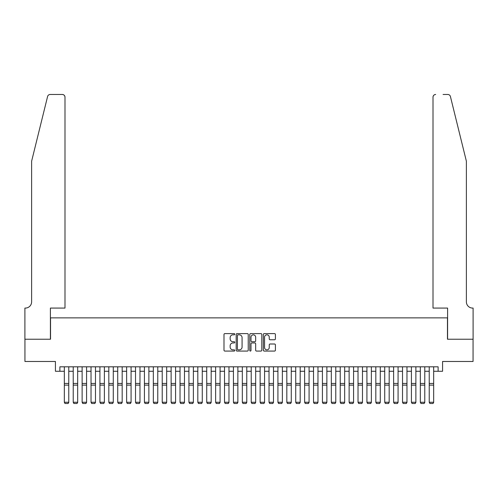 <?xml version="1.0" encoding="UTF-8"?>
<svg xmlns="http://www.w3.org/2000/svg" width="498" height="498" viewBox="0 0 498 498"><rect width="100%" height="100%" fill="white"/><g stroke="black" fill="none" stroke-linecap="round" stroke-linejoin="round"><path stroke-width="0.75" d="M234.763 334.214A0.61 0.61 0 0 0 234.147 333.604L224.866 333.604A0.872 0.872 0 0 0 223.994 334.475L223.994 350.2A0.872 0.872 0 0 0 224.866 351.078L234.147 351.078A0.61 0.61 0 0 0 234.763 350.461A0.61 0.61 0 0 0 234.147 349.851L232.946 349.851A2.795 2.795 0 0 1 230.151 347.056L230.151 345.749A2.795 2.795 0 0 1 232.946 342.954L234.147 342.954A0.61 0.61 0 0 0 234.763 342.338A0.61 0.61 0 0 0 234.147 341.728L232.946 341.728A2.795 2.795 0 0 1 230.151 338.933L230.151 337.625A2.795 2.795 0 0 1 232.946 334.824L234.147 334.824A0.61 0.61 0 0 0 234.763 334.214M274.529 339.76A0.872 0.872 0 0 0 275.406 338.889L275.406 334.475A0.872 0.872 0 0 0 274.529 333.604L264.22 333.604A0.872 0.872 0 0 0 263.349 334.475L263.349 350.2A0.872 0.872 0 0 0 264.22 351.078L274.529 351.078A0.872 0.872 0 0 0 275.406 350.2L275.406 344.871A0.872 0.872 0 0 0 274.529 344L270.121 344A0.872 0.872 0 0 0 269.244 344.871L269.244 347.517A2.334 2.334 0 0 1 266.909 349.851A2.334 2.334 0 0 1 264.569 347.517L264.569 337.165A2.334 2.334 0 0 1 266.909 334.824A2.334 2.334 0 0 1 269.244 337.165L269.244 338.889A0.872 0.872 0 0 0 270.121 339.76L274.529 339.76M59.878 371.265L59.878 366.814L438.122 366.814L438.122 371.265L442.573 371.265L442.573 361.473L473.056 361.473L473.056 339.225L447.465 339.225L447.465 317.867L50.535 317.867L50.535 339.225L24.944 339.225L24.944 361.473L55.427 361.473L55.427 371.265L64.329 371.265M248.234 334.475A0.872 0.872 0 0 0 247.363 333.604L237.054 333.604A0.872 0.872 0 0 0 236.183 334.475L236.183 350.2A0.872 0.872 0 0 0 237.054 351.078L247.363 351.078A0.872 0.872 0 0 0 248.234 350.2L248.234 334.475M250.637 333.604L260.946 333.604A0.872 0.872 0 0 1 261.817 334.475L261.817 350.2A0.872 0.872 0 0 1 260.946 351.078L256.532 351.078A0.872 0.872 0 0 1 255.661 350.2L255.661 343.825A0.872 0.872 0 0 0 254.789 342.954L251.864 342.954A0.872 0.872 0 0 0 250.986 343.825L250.986 350.461A0.61 0.61 0 0 1 250.376 351.078A0.61 0.61 0 0 1 249.766 350.461L249.766 334.475A0.872 0.872 0 0 1 250.637 333.604M68.774 371.265L73.225 371.265M77.676 371.265L82.126 371.265M86.577 371.265L91.028 371.265M95.479 371.265L99.924 371.265M104.375 371.265L108.825 371.265M113.276 371.265L117.727 371.265M122.178 371.265L126.629 371.265M131.074 371.265L135.524 371.265M139.975 371.265L144.426 371.265M148.877 371.265L153.328 371.265M157.779 371.265L162.224 371.265M166.674 371.265L171.125 371.265M175.576 371.265L180.027 371.265M184.478 371.265L188.923 371.265M193.373 371.265L197.824 371.265M202.275 371.265L206.726 371.265M211.177 371.265L215.628 371.265M220.072 371.265L224.523 371.265M228.974 371.265L233.425 371.265M237.876 371.265L242.327 371.265M246.778 371.265L251.222 371.265M255.673 371.265L260.124 371.265M264.575 371.265L269.026 371.265M273.477 371.265L277.928 371.265M282.372 371.265L286.823 371.265M291.274 371.265L295.725 371.265M300.176 371.265L304.627 371.265M309.077 371.265L313.522 371.265M317.973 371.265L322.424 371.265M326.875 371.265L331.326 371.265M335.776 371.265L340.221 371.265M344.672 371.265L349.123 371.265M353.574 371.265L358.025 371.265M362.476 371.265L366.926 371.265M371.371 371.265L375.822 371.265M380.273 371.265L384.724 371.265M389.175 371.265L393.625 371.265M398.076 371.265L402.521 371.265M406.972 371.265L411.423 371.265M415.874 371.265L420.324 371.265M424.775 371.265L429.226 371.265M433.671 371.265L438.122 371.265M238.013 334.824A0.61 0.61 0 0 0 237.403 335.44L237.403 349.241A0.61 0.61 0 0 0 238.013 349.851L239.283 349.851A2.795 2.795 0 0 0 242.078 347.056L242.078 337.625A2.795 2.795 0 0 0 239.283 334.824L238.013 334.824M255.661 337.208A2.334 2.334 0 0 0 253.326 334.868A2.334 2.334 0 0 0 250.986 337.208L250.986 340.856A0.872 0.872 0 0 0 251.864 341.728L254.789 341.728A0.872 0.872 0 0 0 255.661 340.856L255.661 337.208M68.774 366.814L68.774 402.415L68.108 403.523L64.995 403.461L68.108 403.523M64.995 403.523L64.329 402.26L68.774 402.26L68.108 403.461M64.329 366.814L64.329 402.26L64.995 403.461M47.584 96.506C48.262 95.043 48.262 95.043 47.584 96.506L31.617 161.228L31.617 301.844A6.231 6.231 0 0 1 25.392 308.075L24.9 308.075L24.9 339.225L50.398 339.225L50.398 308.075L64.995 308.075L64.995 97.147A2.671 2.671 0 0 0 62.325 94.477L50.174 94.477A2.671 2.671 0 0 0 47.584 96.506M54.936 94.477L62.325 94.477C63.937 94.645 64.827 95.535 64.995 97.147L64.995 308.075M31.617 301.844A6.231 6.231 0 0 1 25.392 308.075M461.484 141.382L450.416 96.506C449.738 95.043 449.738 95.043 450.416 96.506C449.738 95.043 449.738 95.043 450.416 96.506L466.383 161.228L466.383 301.844A6.231 6.231 0 0 0 472.608 308.075L473.1 308.075L473.1 339.225L447.602 339.225L447.602 308.075L433.005 308.075L433.005 97.147L433.005 308.075M443.064 94.477L447.827 94.477A2.671 2.671 0 0 1 450.416 96.506M435.675 94.477A2.671 2.671 0 0 0 433.005 97.147C433.173 95.535 434.063 94.645 435.675 94.477M466.383 301.844A6.231 6.231 0 0 0 472.608 308.075M77.676 366.814L77.676 402.415L77.009 403.523L73.897 403.461L77.009 403.523M73.897 403.523L73.225 402.26L77.676 402.26L77.009 403.461M73.225 366.814L73.225 402.26L73.897 403.461M86.577 366.814L86.577 402.415L85.911 403.523L82.793 403.461L85.911 403.523M82.793 403.523L82.126 402.26L86.577 402.26L85.911 403.461M82.126 366.814L82.126 402.26L82.793 403.461M95.479 366.814L95.479 402.415L94.807 403.523L91.694 403.461L94.807 403.523M91.694 403.523L91.028 402.26L95.479 402.26L94.807 403.461M91.028 366.814L91.028 402.26L91.694 403.461M104.375 366.814L104.375 402.415L103.709 403.523L100.596 403.461L103.709 403.523M100.596 403.523L99.924 402.26L104.375 402.26L103.709 403.461M99.924 366.814L99.924 402.26L100.596 403.461M113.276 366.814L113.276 402.415L112.61 403.523L109.492 403.461L112.61 403.523M109.492 403.523L108.825 402.26L113.276 402.26L112.61 403.461M108.825 366.814L108.825 402.26L109.492 403.461M122.178 366.814L122.178 402.415L121.506 403.523L118.393 403.461L121.506 403.523M118.393 403.523L117.727 402.26L122.178 402.26L121.506 403.461M117.727 366.814L117.727 402.26L118.393 403.461M131.074 366.814L131.074 402.415L130.408 403.523L127.295 403.461L130.408 403.523M127.295 403.523L126.629 402.26L131.074 402.26L130.408 403.461M126.629 366.814L126.629 402.26L127.295 403.461M139.975 366.814L139.975 402.415L139.309 403.523L136.191 403.461L139.309 403.523M136.191 403.523L135.524 402.26L139.975 402.26L139.309 403.461M135.524 366.814L135.524 402.26L136.191 403.461M148.877 366.814L148.877 402.415L148.211 403.523L145.092 403.461L148.211 403.523M145.092 403.523L144.426 402.26L148.877 402.26L148.211 403.461M144.426 366.814L144.426 402.26L145.092 403.461M157.779 366.814L157.779 402.415L157.107 403.523L153.994 403.461L157.107 403.523M153.994 403.523L153.328 402.26L157.779 402.26L157.107 403.461M153.328 366.814L153.328 402.26L153.994 403.461M166.674 366.814L166.674 402.415L166.008 403.523L162.896 403.461L166.008 403.523M162.896 403.523L162.224 402.26L166.674 402.26L166.008 403.461M162.224 366.814L162.224 402.26L162.896 403.461M175.576 366.814L175.576 402.415L174.91 403.523L171.791 403.461L174.91 403.523M171.791 403.523L171.125 402.26L175.576 402.26L174.91 403.461M171.125 366.814L171.125 402.26L171.791 403.461M184.478 366.814L184.478 402.415L183.806 403.523L180.693 403.461L183.806 403.523M180.693 403.523L180.027 402.26L184.478 402.26L183.806 403.461M180.027 366.814L180.027 402.26L180.693 403.461M193.373 366.814L193.373 402.415L192.707 403.523L189.595 403.461L192.707 403.523M189.595 403.523L188.923 402.26L193.373 402.26L192.707 403.461M188.923 366.814L188.923 402.26L189.595 403.461M202.275 366.814L202.275 402.415L201.609 403.523L198.49 403.461L201.609 403.523M198.49 403.523L197.824 402.26L202.275 402.26L201.609 403.461M197.824 366.814L197.824 402.26L198.49 403.461M211.177 366.814L211.177 402.415L210.511 403.523L207.392 403.461L210.511 403.523M207.392 403.523L206.726 402.26L211.177 402.26L210.511 403.461M206.726 366.814L206.726 402.26L207.392 403.461M220.072 366.814L220.072 402.415L219.406 403.523L216.294 403.461L219.406 403.523M216.294 403.523L215.628 402.26L220.072 402.26L219.406 403.461M215.628 366.814L215.628 402.26L216.294 403.461M228.974 366.814L228.974 402.415L228.308 403.523L225.196 403.461L228.308 403.523M225.196 403.523L224.523 402.26L228.974 402.26L228.308 403.461M224.523 366.814L224.523 402.26L225.196 403.461M237.876 366.814L237.876 402.415L237.21 403.523L234.091 403.461L237.21 403.523M234.091 403.523L233.425 402.26L237.876 402.26L237.21 403.461M233.425 366.814L233.425 402.26L234.091 403.461M246.778 366.814L246.778 402.415L246.105 403.523L242.993 403.461L246.105 403.523M242.993 403.523L242.327 402.26L246.778 402.26L246.105 403.461M242.327 366.814L242.327 402.26L242.993 403.461M255.673 366.814L255.673 402.415L255.007 403.523L251.895 403.461L255.007 403.523M251.895 403.523L251.222 402.26L255.673 402.26L255.007 403.461M251.222 366.814L251.222 402.26L251.895 403.461M264.575 366.814L264.575 402.415L263.909 403.523L260.79 403.461L263.909 403.523M260.79 403.523L260.124 402.26L264.575 402.26L263.909 403.461M260.124 366.814L260.124 402.26L260.79 403.461M273.477 366.814L273.477 402.415L272.804 403.523L269.692 403.461L272.804 403.523M269.692 403.523L269.026 402.26L273.477 402.26L272.804 403.461M269.026 366.814L269.026 402.26L269.692 403.461M282.372 366.814L282.372 402.415L281.706 403.523L278.594 403.461L281.706 403.523M278.594 403.523L277.928 402.26L282.372 402.26L281.706 403.461M277.928 366.814L277.928 402.26L278.594 403.461M291.274 366.814L291.274 402.415L290.608 403.523L287.489 403.461L290.608 403.523M287.489 403.523L286.823 402.26L291.274 402.26L290.608 403.461M286.823 366.814L286.823 402.26L287.489 403.461M300.176 366.814L300.176 402.415L299.51 403.523L296.391 403.461L299.51 403.523M296.391 403.523L295.725 402.26L300.176 402.26L299.51 403.461M295.725 366.814L295.725 402.26L296.391 403.461M309.077 366.814L309.077 402.415L308.405 403.523L305.293 403.461L308.405 403.523M305.293 403.523L304.627 402.26L309.077 402.26L308.405 403.461M304.627 366.814L304.627 402.26L305.293 403.461M317.973 366.814L317.973 402.415L317.307 403.523L314.194 403.461L317.307 403.523M314.194 403.523L313.522 402.26L317.973 402.26L317.307 403.461M313.522 366.814L313.522 402.26L314.194 403.461M326.875 366.814L326.875 402.415L326.209 403.523L323.09 403.461L326.209 403.523M323.09 403.523L322.424 402.26L326.875 402.26L326.209 403.461M322.424 366.814L322.424 402.26L323.09 403.461M335.776 366.814L335.776 402.415L335.104 403.523L331.992 403.461L335.104 403.523M331.992 403.523L331.326 402.26L335.776 402.26L335.104 403.461M331.326 366.814L331.326 402.26L331.992 403.461M344.672 366.814L344.672 402.415L344.006 403.523L340.893 403.461L344.006 403.523M340.893 403.523L340.221 402.26L344.672 402.26L344.006 403.461M340.221 366.814L340.221 402.26L340.893 403.461M353.574 366.814L353.574 402.415L352.908 403.523L349.789 403.461L352.908 403.523M349.789 403.523L349.123 402.26L353.574 402.26L352.908 403.461M349.123 366.814L349.123 402.26L349.789 403.461M362.476 366.814L362.476 402.415L361.809 403.523L358.691 403.461L361.809 403.523M358.691 403.523L358.025 402.26L362.476 402.26L361.809 403.461M358.025 366.814L358.025 402.26L358.691 403.461M371.371 366.814L371.371 402.415L370.705 403.523L367.592 403.461L370.705 403.523M367.592 403.523L366.926 402.26L371.371 402.26L370.705 403.461M366.926 366.814L366.926 402.26L367.592 403.461M380.273 366.814L380.273 402.415L379.607 403.523L376.494 403.461L379.607 403.523M376.494 403.523L375.822 402.26L380.273 402.26L379.607 403.461M375.822 366.814L375.822 402.26L376.494 403.461M389.175 366.814L389.175 402.415L388.508 403.523L385.39 403.461L388.508 403.523M385.39 403.523L384.724 402.26L389.175 402.26L388.508 403.461M384.724 366.814L384.724 402.26L385.39 403.461M398.076 366.814L398.076 402.415L397.404 403.523L394.292 403.461L397.404 403.523M394.292 403.523L393.625 402.26L398.076 402.26L397.404 403.461M393.625 366.814L393.625 402.26L394.292 403.461M406.972 366.814L406.972 402.415L406.306 403.523L403.193 403.461L406.306 403.523M403.193 403.523L402.521 402.26L406.972 402.26L406.306 403.461M402.521 366.814L402.521 402.26L403.193 403.461M415.874 366.814L415.874 402.415L415.208 403.523L412.089 403.461L415.208 403.523M412.089 403.523L411.423 402.26L415.874 402.26L415.208 403.461M411.423 366.814L411.423 402.26L412.089 403.461M424.775 366.814L424.775 402.415L424.103 403.523L420.991 403.461L424.103 403.523M420.991 403.523L420.324 402.26L424.775 402.26L424.103 403.461M420.324 366.814L420.324 402.26L420.991 403.461M433.671 366.814L433.671 402.415L433.005 403.523L429.892 403.461L433.005 403.523M429.892 403.523L429.226 402.26L433.671 402.26L433.005 403.461M429.226 366.814L429.226 402.26L429.892 403.461M68.774 383.429L64.329 383.429M68.774 385.116L64.329 385.116M77.676 383.429L73.225 383.429M77.676 385.116L73.225 385.116M86.577 383.429L82.126 383.429M86.577 385.116L82.126 385.116M95.479 383.429L91.028 383.429M95.479 385.116L91.028 385.116M104.375 383.429L99.924 383.429M104.375 385.116L99.924 385.116M113.276 383.429L108.825 383.429M113.276 385.116L108.825 385.116M122.178 383.429L117.727 383.429M122.178 385.116L117.727 385.116M131.074 383.429L126.629 383.429M131.074 385.116L126.629 385.116M139.975 383.429L135.524 383.429M139.975 385.116L135.524 385.116M148.877 383.429L144.426 383.429M148.877 385.116L144.426 385.116M157.779 383.429L153.328 383.429M157.779 385.116L153.328 385.116M166.674 383.429L162.224 383.429M166.674 385.116L162.224 385.116M175.576 383.429L171.125 383.429M175.576 385.116L171.125 385.116M184.478 383.429L180.027 383.429M184.478 385.116L180.027 385.116M193.373 383.429L188.923 383.429M193.373 385.116L188.923 385.116M202.275 383.429L197.824 383.429M202.275 385.116L197.824 385.116M211.177 383.429L206.726 383.429M211.177 385.116L206.726 385.116M220.072 383.429L215.628 383.429M220.072 385.116L215.628 385.116M228.974 383.429L224.523 383.429M228.974 385.116L224.523 385.116M237.876 383.429L233.425 383.429M237.876 385.116L233.425 385.116M246.778 383.429L242.327 383.429M246.778 385.116L242.327 385.116M255.673 383.429L251.222 383.429M255.673 385.116L251.222 385.116M264.575 383.429L260.124 383.429M264.575 385.116L260.124 385.116M273.477 383.429L269.026 383.429M273.477 385.116L269.026 385.116M282.372 383.429L277.928 383.429M282.372 385.116L277.928 385.116M291.274 383.429L286.823 383.429M291.274 385.116L286.823 385.116M300.176 383.429L295.725 383.429M300.176 385.116L295.725 385.116M309.077 383.429L304.627 383.429M309.077 385.116L304.627 385.116M317.973 383.429L313.522 383.429M317.973 385.116L313.522 385.116M326.875 383.429L322.424 383.429M326.875 385.116L322.424 385.116M335.776 383.429L331.326 383.429M335.776 385.116L331.326 385.116M344.672 383.429L340.221 383.429M344.672 385.116L340.221 385.116M353.574 383.429L349.123 383.429M353.574 385.116L349.123 385.116M362.476 383.429L358.025 383.429M362.476 385.116L358.025 385.116M371.371 383.429L366.926 383.429M371.371 385.116L366.926 385.116M380.273 383.429L375.822 383.429M380.273 385.116L375.822 385.116M389.175 383.429L384.724 383.429M389.175 385.116L384.724 385.116M398.076 383.429L393.625 383.429M398.076 385.116L393.625 385.116M406.972 383.429L402.521 383.429M406.972 385.116L402.521 385.116M415.874 383.429L411.423 383.429M415.874 385.116L411.423 385.116M424.775 383.429L420.324 383.429M424.775 385.116L420.324 385.116M433.671 383.429L429.226 383.429M433.671 385.116L429.226 385.116"/></g></svg>
